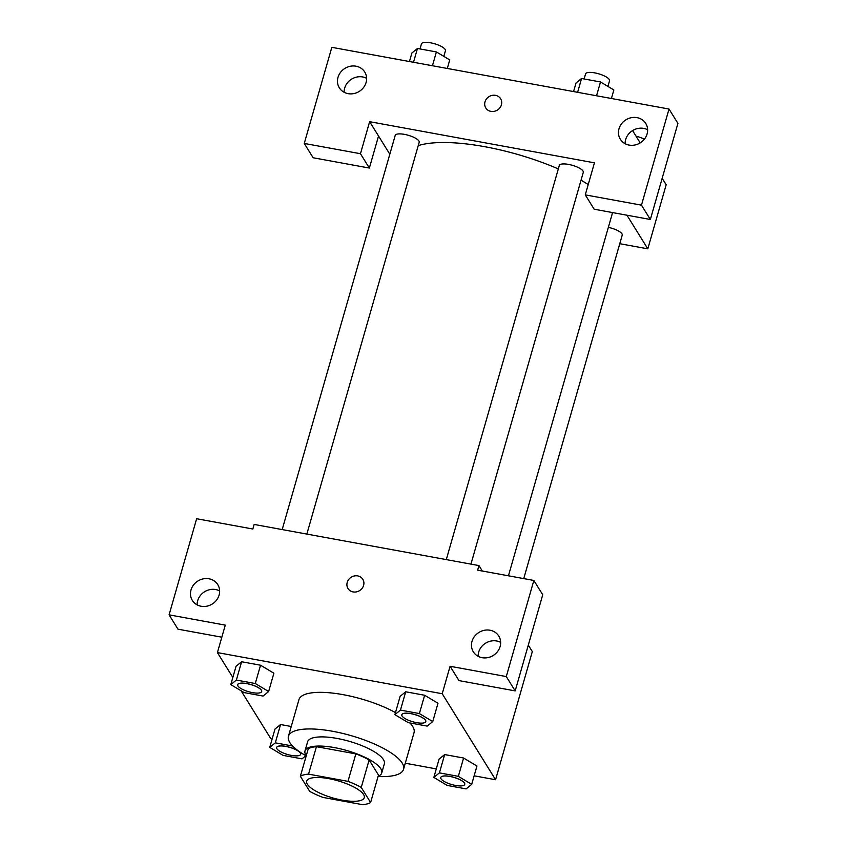 <?xml version="1.0" encoding="UTF-8"?>
<svg xmlns="http://www.w3.org/2000/svg" width="847" height="847" viewBox="0 0 847 847"><rect width="100%" height="100%" fill="white"/><g stroke="black" fill="none" stroke-linecap="round" stroke-linejoin="round"><path stroke-width="1.27" d="M307.387 784.248A29.931 8.946 16 0 1 306.72 781.146A29.931 8.946 16 0 1 337.953 780.796A29.931 8.946 16 0 1 364.263 797.641A29.931 8.946 16 0 1 337.625 799.197A29.931 8.946 16 0 1 307.387 784.248M323.003 797.429L362.431 804.65A38.634 11.551 16 0 0 370.615 802.511L361.256 787.424A38.634 11.551 16 0 0 347.979 781.358L308.552 774.137A38.634 11.551 16 0 0 300.367 776.276L309.727 791.363A38.634 11.551 16 0 0 323.003 797.429M347.979 781.358L355.856 753.894L316.429 746.683L308.552 774.137M316.429 746.683A38.634 11.551 16 0 0 308.244 748.822L300.367 776.276M355.856 753.894A38.634 11.551 16 0 1 369.133 759.96L361.256 787.424M370.615 802.511L378.482 775.047L369.133 759.96M378.143 776.265A39.915 11.932 -164 0 0 381.732 772.94A39.915 11.932 -164 0 0 334.47 747.605A39.915 11.932 -164 0 0 304.994 750.929A39.915 11.932 -164 0 0 306.286 755.651M304.994 750.929L307.62 741.781A39.915 11.932 16 0 1 337.095 738.446A39.915 11.932 16 0 1 384.358 763.782L381.732 772.94M306.212 755.916A59.872 17.893 16 0 1 289.79 742.491A59.872 17.893 16 0 1 288.435 736.276A59.872 17.893 16 0 1 350.923 735.588A59.872 17.893 16 0 1 403.543 769.288A59.872 17.893 16 0 1 378.069 776.519M288.435 736.276L298.938 699.664A59.872 17.893 16 0 1 335.486 693.449A59.872 17.893 16 0 1 395.475 712.592M409.895 722.946A59.872 17.893 16 0 1 414.045 732.666L403.543 769.288M474.14 775.82L495.569 779.738L442.219 693.735L217.414 652.592L232.83 677.452M241.109 690.781L270.765 738.595L272.183 738.849M405.279 763.221L436.29 768.896M268.637 691.523L273.888 673.217L260.537 665.213L241.607 661.751L236.038 666.293L230.786 684.598L244.137 692.602L263.068 696.065L268.637 691.523L255.286 683.529L236.355 680.056L230.786 684.598M432.743 721.57L437.994 703.254L424.643 695.26L405.713 691.787L400.144 696.329L394.893 714.635L408.243 722.639L427.174 726.101L432.743 721.57L419.392 713.566L400.462 710.093L394.893 714.635M471.694 784.354L476.946 766.037L463.595 758.033L444.664 754.571L439.085 759.113L433.844 777.419L447.195 785.423L466.125 788.885L471.694 784.354L458.343 776.35L439.413 772.877L433.844 777.419M292.586 746.006L275.307 742.84L280.558 724.534L291.241 726.493L280.558 724.534L274.979 729.076L269.738 747.382L283.089 755.386L302.019 758.848L305.862 755.715M515.177 690.898L506.294 676.562L533.854 580.449L542.736 594.785L515.177 690.898L458.979 680.607L450.085 666.282L442.219 693.735M528.306 645.128L532.318 651.597L495.569 779.738M482.335 571.026L478.957 565.584L477.644 570.169L533.854 580.449M500.651 642.354A14.971 13.563 -31.8 0 0 478.682 652.137A14.971 13.563 -31.8 0 0 478.142 656.319M472.012 641.391A14.971 13.563 -31.8 0 0 473.346 651.851A14.971 13.563 -31.8 0 0 493.219 655.483A14.971 13.563 -31.8 0 0 498.788 636.065A14.971 13.563 -31.8 0 0 484.325 630.295A14.971 13.563 -31.8 0 0 472.012 641.391M450.085 666.282L506.294 676.562M478.957 565.584L254.153 524.441L252.84 529.015L196.642 518.735L169.082 614.848L177.976 629.173L221.819 637.198M169.082 614.848L225.281 625.128L217.414 652.592M219.648 590.92A14.971 13.563 -31.8 0 0 197.679 600.703A14.971 13.563 -31.8 0 0 197.139 604.885M191.009 589.957A14.971 13.563 -31.8 0 0 192.343 600.417A14.971 13.563 -31.8 0 0 212.205 604.049A14.971 13.563 -31.8 0 0 217.774 584.631A14.971 13.563 -31.8 0 0 203.322 578.861A14.971 13.563 -31.8 0 0 191.009 589.957M362.823 579.316A8.735 7.909 -31.8 0 0 357.699 575.907A8.735 7.909 148.2 0 1 362.823 579.316A8.735 7.909 148.2 0 1 359.573 590.634A8.735 7.909 148.2 0 1 347.99 588.517A8.735 7.909 148.2 0 1 348.71 579.464A8.735 7.909 148.2 0 1 357.699 575.907A8.735 7.909 -31.8 0 0 348.71 579.464A8.735 7.909 -31.8 0 0 347.99 588.517M418.227 145.62A107.368 32.08 16 0 1 558.321 168.924M581.042 180.199A107.368 32.08 16 0 1 588.22 184.551M612.307 212.523A107.368 32.08 16 0 1 611.936 214.852L508.433 575.801M446.295 559.613L559.316 165.451A12.472 3.727 16 0 1 572.328 165.303A12.472 3.727 16 0 1 583.297 172.322L470.943 564.123M282.189 529.566L395.21 135.414A12.472 3.727 16 0 1 408.222 135.266A12.472 3.727 16 0 1 419.191 142.285L306.836 534.086M608.347 227.367A12.472 3.727 16 0 1 622.238 235.106L523.742 578.607M369.641 121.682L594.446 162.836L585.266 194.874L641.465 205.154L669.024 109.041L331.823 47.326L304.264 143.439L360.462 153.72L369.641 121.682L389.821 154.207M619.771 243.703L647.807 248.838L626.939 215.202M500.619 98.76A8.735 7.909 -31.8 0 0 492.192 95.393A8.735 7.909 -31.8 0 0 485.003 101.862A8.735 7.909 148.2 0 1 492.192 95.383A8.735 7.909 148.2 0 1 500.619 98.76A8.735 7.909 148.2 0 1 497.369 110.089A8.735 7.909 148.2 0 1 485.786 107.961A8.735 7.909 148.2 0 1 485.003 101.862A8.735 7.909 -31.8 0 0 485.786 107.961M618.998 128.786A14.971 13.563 148.2 0 1 631.311 117.691A14.971 13.563 148.2 0 1 645.763 123.471A14.971 13.563 148.2 0 1 640.205 142.889A14.971 13.563 148.2 0 1 620.332 139.247A14.971 13.563 148.2 0 1 618.998 128.786M337.995 77.352A14.971 13.563 148.2 0 1 350.309 66.257A14.971 13.563 148.2 0 1 364.761 72.037A14.971 13.563 148.2 0 1 359.192 91.455A14.971 13.563 148.2 0 1 339.329 87.813A14.971 13.563 148.2 0 1 337.995 77.352M647.637 129.76A14.971 13.563 -31.8 0 0 625.668 139.543A14.971 13.563 -31.8 0 0 625.128 143.715M366.635 78.326A14.971 13.563 -31.8 0 0 344.665 88.109A14.971 13.563 -31.8 0 0 344.126 92.281M378.535 136.018L369.356 168.055L313.146 157.764L304.264 143.439M369.356 168.055L360.462 153.72M585.266 194.874L594.16 209.209L650.358 219.489L677.918 123.376L669.024 109.041M650.358 219.489L641.465 205.154M647.807 248.838L666.176 184.762L662.163 178.304M640.205 142.889L632.571 130.586M636.023 136.155A12.472 3.727 16 0 1 644.334 139.236M447.301 68.459L449.746 59.936L436.396 51.932L417.465 48.47L411.896 53.001L409.45 61.535M436.396 51.932L432.436 65.738M417.465 48.47L413.505 62.276M420.006 48.925L421.457 43.875A12.472 3.727 16 0 1 434.469 43.726A12.472 3.727 16 0 1 445.437 50.756L443.817 56.378M611.407 98.496L613.853 89.973L600.502 81.968L581.571 78.506L576.002 83.038L573.557 91.571M600.502 81.968L596.542 95.775M581.571 78.506L577.612 92.312M584.112 78.972L585.563 73.911A12.472 3.727 16 0 1 598.575 73.774A12.472 3.727 16 0 1 609.544 80.793L607.924 86.415M275.307 742.84L269.738 747.382M276.651 747.478L276.673 747.403A12.472 3.727 16 0 1 276.673 747.403A12.472 3.727 16 0 1 289.685 747.266A12.472 3.727 16 0 1 300.653 754.285A12.472 3.727 16 0 1 300.643 754.317L300.632 754.359A12.472 3.727 16 0 1 289.526 755.005A12.472 3.727 16 0 1 276.927 748.78A12.472 3.727 16 0 1 276.651 747.478A12.472 3.727 16 0 1 289.663 747.34A12.472 3.727 16 0 1 300.632 754.359M280.558 724.534L274.979 729.076M440.779 777.451L440.758 777.514A12.472 3.727 16 0 1 440.779 777.451A12.472 3.727 16 0 1 453.791 777.302A12.472 3.727 16 0 1 464.759 784.322A12.472 3.727 16 0 1 464.749 784.354A12.472 3.727 16 0 1 453.632 785.042A12.472 3.727 16 0 1 441.033 778.817A12.472 3.727 16 0 1 440.758 777.514A12.472 3.727 16 0 1 453.77 777.377A12.472 3.727 16 0 1 464.738 784.396L464.759 784.322M476.946 766.037L463.595 758.033L458.343 776.35M463.595 758.033L444.664 754.571L439.413 772.877M444.664 754.571L439.085 759.113M237.711 684.662A12.472 3.727 16 0 1 237.721 684.63A12.472 3.727 16 0 1 250.744 684.482A12.472 3.727 16 0 1 261.702 691.501A12.472 3.727 16 0 1 261.691 691.533M273.888 673.217L260.537 665.213L255.286 683.529M260.537 665.213L241.607 661.751L236.355 680.056M241.607 661.751L236.038 666.293M237.986 685.996A12.472 3.727 16 0 1 237.7 684.694A12.472 3.727 16 0 1 250.723 684.556A12.472 3.727 16 0 1 261.681 691.576A12.472 3.727 16 0 1 250.574 692.221A12.472 3.727 16 0 1 237.986 685.996M401.817 714.699A12.472 3.727 16 0 1 401.827 714.667A12.472 3.727 16 0 1 414.85 714.519A12.472 3.727 16 0 1 425.808 721.538A12.472 3.727 16 0 1 425.797 721.58A12.472 3.727 16 0 1 414.681 722.258A12.472 3.727 16 0 1 402.092 716.033A12.472 3.727 16 0 1 401.806 714.741A12.472 3.727 16 0 1 414.829 714.593A12.472 3.727 16 0 1 425.787 721.612L425.808 721.538M437.994 703.254L424.643 695.26L419.392 713.566M424.643 695.26L405.713 691.787L400.462 710.093M405.713 691.787L400.144 696.329"/></g></svg>

